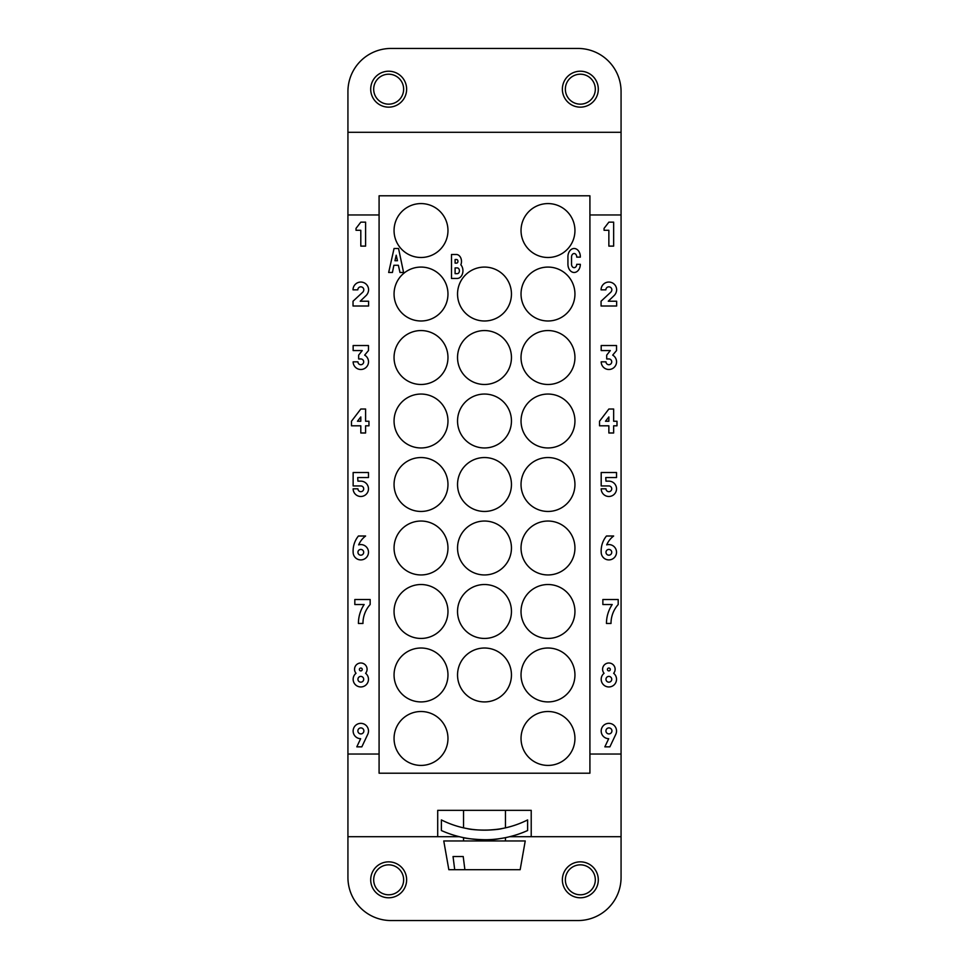 <?xml version="1.0" encoding="UTF-8"?>
<svg xmlns="http://www.w3.org/2000/svg" width="969" height="969" viewBox="0 0 969 969"><rect width="100%" height="100%" fill="white"/><g stroke="black" fill="none" stroke-linecap="round" stroke-linejoin="round"><path stroke-width="1.45" d="M621.068 132.305L347.932 132.305L347.932 91.57A43.12 43.12 0 0 1 391.064 48.45L577.936 48.45A43.12 43.12 0 0 1 621.068 91.57L621.068 836.695L531.218 836.695L531.218 810.338L437.709 810.338L437.709 836.695L459.27 836.695M467.397 828.64C477.184 830.469 487.819 830.59 499.326 829.016L503.129 828.35M502.366 828.495C495.256 830.53 474.568 830.663 467.022 828.568M509.73 836.695L531.218 836.695M437.709 836.695L347.932 836.695L347.932 132.305M571.528 257.136L571.528 264.319A3.476 2.604 -90 0 0 574.132 267.674A3.476 2.604 -90 0 0 576.737 264.319L580.334 264.319A8.261 6.202 90 0 1 574.132 272.471A8.261 6.202 90 0 1 567.931 264.319L567.931 257.136A8.273 6.202 90 0 1 574.132 248.5A8.273 6.202 90 0 1 580.334 257.136L576.737 257.136A3.476 2.604 -90 0 0 574.132 253.539A3.476 2.604 -90 0 0 571.528 257.136M455.091 267.916L455.091 273.658L457.247 273.658A2.871 2.156 -90 0 0 459.415 270.787A2.871 2.156 -90 0 0 457.247 267.916L455.091 267.916M455.091 263.12L456.702 263.12A1.805 1.357 -90 0 0 456.702 259.522L455.091 259.522L455.091 263.12M460.844 264.803A7.716 5.79 90 0 1 462.613 273.294A7.716 5.79 90 0 1 457.247 278.454L451.493 278.454L451.493 254.496L456.702 254.496A6.977 5.233 90 0 1 460.844 264.803M397.472 260.722L396.212 255.21L394.952 260.722L397.472 260.722M393.874 265.276L392.433 272.471L388.666 272.471L394.056 248.5L398.55 248.5L403.576 272.471L399.991 272.471L398.368 265.276L393.874 265.276M511.45 294.031A26.95 26.95 0 0 1 471.019 317.372A26.95 26.95 0 0 1 471.019 270.69A26.95 26.95 0 0 1 511.45 294.031M511.45 674.969A26.95 26.95 0 0 1 471.019 698.31A26.95 26.95 0 0 1 471.019 651.628A26.95 26.95 0 0 1 511.45 674.969M511.45 611.487A26.95 26.95 0 0 1 471.019 634.828A26.95 26.95 0 0 1 471.019 588.135A26.95 26.95 0 0 1 511.45 611.487M511.45 547.994A26.95 26.95 0 0 1 471.019 571.335A26.95 26.95 0 0 1 471.019 524.653A26.95 26.95 0 0 1 511.45 547.994M511.45 484.5A26.95 26.95 0 0 1 471.019 507.841A26.95 26.95 0 0 1 471.019 461.159A26.95 26.95 0 0 1 511.45 484.5M511.45 421.006A26.95 26.95 0 0 1 471.019 444.347A26.95 26.95 0 0 1 471.019 397.665A26.95 26.95 0 0 1 511.45 421.006M511.45 357.513A26.95 26.95 0 0 1 471.019 380.865A26.95 26.95 0 0 1 471.019 334.172A26.95 26.95 0 0 1 511.45 357.513M447.969 230.537A26.95 26.95 0 0 1 407.537 253.878A26.95 26.95 0 0 1 407.537 207.196A26.95 26.95 0 0 1 447.969 230.537M574.944 230.537A26.95 26.95 0 0 1 534.513 253.878A26.95 26.95 0 0 1 534.513 207.196A26.95 26.95 0 0 1 574.944 230.537M447.969 294.031A26.95 26.95 0 0 1 407.537 317.372A26.95 26.95 0 0 1 407.537 270.69A26.95 26.95 0 0 1 447.969 294.031M574.944 294.031A26.95 26.95 0 0 1 534.513 317.372A26.95 26.95 0 0 1 534.513 270.69A26.95 26.95 0 0 1 574.944 294.031M447.969 357.513A26.95 26.95 0 0 1 407.537 380.865A26.95 26.95 0 0 1 407.537 334.172A26.95 26.95 0 0 1 447.969 357.513M574.944 357.513A26.95 26.95 0 0 1 534.513 380.865A26.95 26.95 0 0 1 534.513 334.172A26.95 26.95 0 0 1 574.944 357.513M447.969 421.006A26.95 26.95 0 0 1 407.537 444.347A26.95 26.95 0 0 1 407.537 397.665A26.95 26.95 0 0 1 447.969 421.006M574.944 421.006A26.95 26.95 0 0 1 534.513 444.347A26.95 26.95 0 0 1 534.513 397.665A26.95 26.95 0 0 1 574.944 421.006M447.969 484.5A26.95 26.95 0 0 1 407.537 507.841A26.95 26.95 0 0 1 407.537 461.159A26.95 26.95 0 0 1 447.969 484.5M574.944 484.5A26.95 26.95 0 0 1 534.513 507.841A26.95 26.95 0 0 1 534.513 461.159A26.95 26.95 0 0 1 574.944 484.5M447.969 547.994A26.95 26.95 0 0 1 407.537 571.335A26.95 26.95 0 0 1 407.537 524.653A26.95 26.95 0 0 1 447.969 547.994M574.944 547.994A26.95 26.95 0 0 1 534.513 571.335A26.95 26.95 0 0 1 534.513 524.653A26.95 26.95 0 0 1 574.944 547.994M447.969 611.487A26.95 26.95 0 0 1 407.537 634.828A26.95 26.95 0 0 1 407.537 588.135A26.95 26.95 0 0 1 447.969 611.487M574.944 611.487A26.95 26.95 0 0 1 534.513 634.828A26.95 26.95 0 0 1 534.513 588.135A26.95 26.95 0 0 1 574.944 611.487M447.969 674.969A26.95 26.95 0 0 1 407.537 698.31A26.95 26.95 0 0 1 407.537 651.628A26.95 26.95 0 0 1 447.969 674.969M574.944 674.969A26.95 26.95 0 0 1 534.513 698.31A26.95 26.95 0 0 1 534.513 651.628A26.95 26.95 0 0 1 574.944 674.969M447.969 738.463A26.95 26.95 0 0 1 407.537 761.804A26.95 26.95 0 0 1 407.537 715.122A26.95 26.95 0 0 1 447.969 738.463M574.944 738.463A26.95 26.95 0 0 1 534.513 761.804A26.95 26.95 0 0 1 534.513 715.122A26.95 26.95 0 0 1 574.944 738.463M360.807 222.155L365.604 222.155L365.604 246.114L360.807 246.114L360.807 230.295L356.023 230.295L356.023 228.381L360.807 222.155M353.031 289.84A7.788 7.788 0 0 1 360.807 282.052A7.788 7.788 0 0 1 368.595 289.84A8.612 8.612 0 0 1 366.209 295.46L360.214 301.214L368.595 301.214L368.595 306.01L353.031 306.01L353.031 301.214L362.854 292.105A3.9 3.9 0 0 0 363.811 289.84A2.992 2.992 0 0 0 360.807 286.836A2.992 2.992 0 0 0 357.815 289.84L353.031 289.84M353.14 345.533L368.474 345.533L368.474 350.572L364.647 355.126A7.691 7.691 0 0 1 359.535 369.383A7.691 7.691 0 0 1 353.14 361.837L357.936 361.837A2.871 2.871 0 0 0 360.807 364.707A2.871 2.871 0 0 0 363.69 361.837A2.871 2.871 0 0 0 360.807 358.954L358.651 358.954L358.651 355.126L362.249 350.572L353.14 350.572L353.14 345.533M360.807 416.936L357.464 421.249L360.807 421.249L360.807 416.936M368.959 421.249L368.959 425.803L365.604 425.803L365.604 432.986L360.807 432.986L360.807 425.803L351.468 425.803L351.468 421.249L360.807 409.027L365.604 409.027L365.604 421.249L368.959 421.249M368.474 477.547L357.694 477.547L357.936 481.145L360.807 481.145A7.667 7.667 0 0 1 368.474 488.812A7.667 7.667 0 0 1 360.807 496.479A7.667 7.667 0 0 1 353.14 488.812L357.936 488.812A2.871 2.871 0 0 0 360.807 491.683A2.871 2.871 0 0 0 363.69 488.812A2.871 2.871 0 0 0 360.807 485.941L353.14 485.941L353.14 472.521L368.474 472.521L368.474 477.547M357.936 552.306A2.871 2.871 0 0 0 362.249 554.789A2.871 2.871 0 0 0 362.249 549.811A2.871 2.871 0 0 0 357.936 552.306M358.421 536.014L365.604 536.014A21.851 21.851 0 0 0 358.651 544.881A7.667 7.667 0 0 1 368.341 550.767A7.667 7.667 0 0 1 361.582 559.864A7.667 7.667 0 0 1 353.14 552.306A23.656 23.656 0 0 1 358.421 536.014M370.158 599.508L370.158 604.535A28.174 28.174 0 0 0 362.963 623.467L358.421 623.467A34.012 34.012 0 0 1 364.162 604.535L354.824 604.535L354.824 599.508L370.158 599.508M360.807 670.899A1.441 1.441 0 0 0 362.055 668.743A1.441 1.441 0 0 0 359.572 668.743A1.441 1.441 0 0 0 360.807 670.899M360.807 682.164A2.871 2.871 0 0 0 363.302 677.852A2.871 2.871 0 0 0 358.324 677.852A2.871 2.871 0 0 0 360.807 682.164M356.023 673.298A6.262 6.262 0 0 1 356.507 664.71A6.262 6.262 0 0 1 365.119 664.71A6.262 6.262 0 0 1 365.604 673.298A7.667 7.667 0 0 1 366.427 684.502A7.667 7.667 0 0 1 355.199 684.502A7.667 7.667 0 0 1 356.023 673.298M358.482 732.709A2.992 2.992 0 0 0 363.629 732.092A2.992 2.992 0 0 0 360.516 727.937A2.992 2.992 0 0 0 358.482 732.709M361.837 746.845L356.81 746.845L360.638 738.705A7.679 7.679 0 0 1 353.225 729.839A7.679 7.679 0 0 1 362.987 723.661A7.679 7.679 0 0 1 367.832 734.151L361.837 746.845M606.533 732.709A2.992 2.992 0 0 0 611.681 732.092A2.992 2.992 0 0 0 608.568 727.937A2.992 2.992 0 0 0 606.533 732.709M609.889 746.845L604.85 746.845L608.689 738.705A7.679 7.679 0 0 1 601.277 729.839A7.679 7.679 0 0 1 611.027 723.661A7.679 7.679 0 0 1 615.872 734.151L609.889 746.845M608.859 682.164A2.871 2.871 0 0 0 611.354 677.852A2.871 2.871 0 0 0 606.364 677.852A2.871 2.871 0 0 0 608.859 682.164M608.859 670.899A1.441 1.441 0 0 0 610.107 668.743A1.441 1.441 0 0 0 607.611 668.743A1.441 1.441 0 0 0 608.859 670.899M613.656 673.298A7.667 7.667 0 0 1 614.479 684.502A7.667 7.667 0 0 1 603.239 684.502A7.667 7.667 0 0 1 604.062 673.298A6.262 6.262 0 0 1 604.559 664.71A6.262 6.262 0 0 1 613.159 664.71A6.262 6.262 0 0 1 613.656 673.298M602.863 604.535L602.863 599.508L618.198 599.508L618.198 604.535A28.174 28.174 0 0 0 611.015 623.467L606.461 623.467A34.012 34.012 0 0 1 612.214 604.535L602.863 604.535M605.988 552.306A2.871 2.871 0 0 0 610.3 554.789A2.871 2.871 0 0 0 610.3 549.811A2.871 2.871 0 0 0 605.988 552.306M613.656 536.014A21.851 21.851 0 0 0 606.703 544.881A7.667 7.667 0 0 1 616.381 550.767A7.667 7.667 0 0 1 609.634 559.864A7.667 7.667 0 0 1 601.192 552.306A23.656 23.656 0 0 1 606.461 536.014L613.656 536.014M608.859 481.145A7.667 7.667 0 0 1 616.526 488.812A7.667 7.667 0 0 1 608.859 496.479A7.667 7.667 0 0 1 601.192 488.812L605.988 488.812A2.871 2.871 0 0 0 608.859 491.683A2.871 2.871 0 0 0 611.73 488.812A2.871 2.871 0 0 0 608.859 485.941L601.192 485.941L601.192 472.521L616.526 472.521L616.526 477.547L605.746 477.547L605.988 481.145L608.859 481.145M608.859 416.936L605.504 421.249L608.859 421.249L608.859 416.936M613.656 425.803L613.656 432.986L608.859 432.986L608.859 425.803L599.52 425.803L599.52 421.249L608.859 409.027L613.656 409.027L613.656 421.249L616.999 421.249L616.999 425.803L613.656 425.803M608.859 358.954L606.703 358.954L606.703 355.126L610.3 350.572L601.192 350.572L601.192 345.533L616.526 345.533L616.526 350.572L612.687 355.126A7.691 7.691 0 0 1 607.575 369.383A7.691 7.691 0 0 1 601.192 361.837L605.988 361.837A2.871 2.871 0 0 0 608.859 364.707A2.871 2.871 0 0 0 611.73 361.837A2.871 2.871 0 0 0 608.859 358.954M610.894 292.105A3.9 3.9 0 0 0 611.851 289.84A2.992 2.992 0 0 0 608.859 286.836A2.992 2.992 0 0 0 605.867 289.84L601.071 289.84A7.788 7.788 0 0 1 608.859 282.052A7.788 7.788 0 0 1 616.647 289.84A8.612 8.612 0 0 1 614.249 295.46L608.266 301.214L616.647 301.214L616.647 306.01L601.071 306.01L601.071 301.214L610.894 292.105M604.062 230.295L604.062 228.381L608.859 222.155L613.656 222.155L613.656 246.114L608.859 246.114L608.859 230.295L604.062 230.295M589.915 214.961L621.068 214.961M621.068 836.695L621.068 877.429A43.12 43.12 0 0 1 577.936 920.55L391.064 920.55A43.12 43.12 0 0 1 347.932 877.429L347.932 836.695M589.915 754.039L621.068 754.039M589.915 773.201L589.915 195.799L379.085 195.799L379.085 773.201L589.915 773.201M347.932 214.961L379.085 214.961M347.932 754.039L379.085 754.039M375.96 867.11A17.975 17.975 0 0 1 406.023 875.164A17.975 17.975 0 0 1 384.015 897.173A17.975 17.975 0 0 1 375.96 867.11M378.08 869.229A14.971 14.971 0 0 0 384.79 894.29A14.971 14.971 0 0 0 403.128 875.94A14.971 14.971 0 0 0 378.08 869.229M593.04 892.522A17.975 17.975 0 0 1 562.977 884.467A17.975 17.975 0 0 1 584.985 862.458A17.975 17.975 0 0 1 593.04 892.522M590.92 890.414A14.971 14.971 0 0 0 584.21 865.353A14.971 14.971 0 0 0 565.872 883.692A14.971 14.971 0 0 0 590.92 890.414M406.023 84.533A17.975 17.975 0 0 1 384.015 106.542A17.975 17.975 0 0 1 375.96 76.478A17.975 17.975 0 0 1 406.023 84.533M378.08 78.586A14.971 14.971 0 0 0 384.79 103.647A14.971 14.971 0 0 0 403.128 85.308A14.971 14.971 0 0 0 378.08 78.586M562.977 93.836A17.975 17.975 0 0 1 584.985 71.827A17.975 17.975 0 0 1 593.04 101.89A17.975 17.975 0 0 1 562.977 93.836M590.92 99.771A14.971 14.971 0 0 0 584.21 74.71A14.971 14.971 0 0 0 565.872 93.06A14.971 14.971 0 0 0 590.92 99.771M527.62 819.919L527.62 830.53A105.415 105.415 0 0 1 441.379 830.53L441.379 819.919A95.834 95.834 0 0 0 527.62 819.919M502.923 838.137L498.575 838.815M496.976 839.021L493.475 839.372M490.241 839.602L486.668 839.735M483.131 839.748L479.691 839.651M476.203 839.433L473.114 839.142M470.183 838.779L466.743 838.258M464.781 837.894L463.86 837.713M463.533 840.959L463.533 837.652C462.564 838.1 487.274 841.371 499.326 838.706M454.715 869.702L448.841 869.702L443.766 840.959L525.234 840.959L520.159 869.702L454.715 869.702L453.044 856.523L463.206 856.523L464.89 869.702M463.533 810.338L463.533 827.853M505.467 810.338L505.467 827.853M505.467 837.652L505.467 840.959"/></g></svg>
